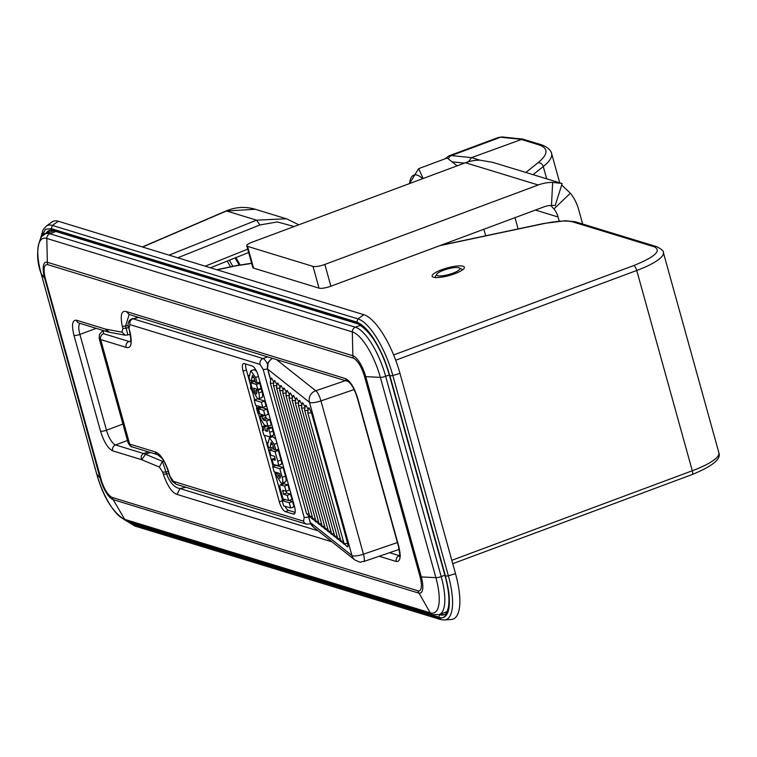 <?xml version="1.0" encoding="UTF-8"?>
<svg xmlns="http://www.w3.org/2000/svg" width="757" height="757" viewBox="0 0 757 757"><rect width="100%" height="100%" fill="white"/><g stroke="black" fill="none" stroke-linecap="round" stroke-linejoin="round"><path stroke-width="1.14" d="M550.68 205.478L553.954 208.932L570.343 193.224A46.48 42.411 -73 0 1 578.594 209.358L582.663 224.025M555.136 205.715L562.148 183.563L493.11 162.443L479.919 160.143A46.48 42.411 107 0 0 465.479 162.746L252.1 242.193A9.292 2.176 -15.5 0 0 246.782 245.788L252.819 267.562A9.292 2.176 -15.5 0 0 253.576 268.129L319.038 288.152A9.292 2.176 -15.5 0 0 330.885 286.212L544.255 206.765A23.24 21.205 -73 0 1 551.474 205.459L554.133 205.421M551.474 205.459L552.667 182.39L561.618 183.421M553.954 208.932A23.24 21.205 -73 0 1 558.079 217.004L535.398 210.058M559.205 221.063L558.079 217.004M514.987 217.656L518.119 228.926M552.667 182.39A46.48 42.411 107 0 0 538.218 184.992L324.848 264.439A9.292 2.176 164.5 0 1 313.001 266.388L319.038 288.152M570.343 193.224L561.694 184.973M246.782 245.788A9.292 2.176 -15.5 0 0 247.539 246.356L313.001 266.388M435.493 277.545A13.948 3.265 164.5 0 1 435.294 277.194A13.948 3.265 164.5 0 1 435.474 276.324L436.761 274.204A12.084 2.829 164.5 0 1 443.517 270.277A12.084 2.829 164.5 0 1 459.367 267.931A12.084 2.829 164.5 0 1 452.97 273.173A12.084 2.829 164.5 0 1 437.574 275.699A12.084 2.829 164.5 0 1 436.761 274.204M459.367 267.931L461.552 269.095A13.948 3.265 164.5 0 1 462.158 269.738A13.948 3.265 164.5 0 1 462.167 270.145M41.304 237.064L45.515 229.257L51.296 228.642L356.812 322.094C366.246 326.106 375.5 338.739 384.556 359.991L389.959 375.879L445.504 576.172L448.381 575.812A53.605 17.979 69.6 0 1 444.416 620.002L451.418 619.453A55.545 18.632 -110.4 0 0 455.515 573.664L399.97 373.381A55.545 18.632 -110.4 0 0 363.814 314.694L58.298 221.243A55.545 18.632 -110.4 0 0 51.769 222.085L46.12 226.248A53.605 17.979 69.6 0 1 46.338 226.088A53.605 17.979 69.6 0 1 52.413 225.435L58.298 221.243M239.07 265.054A41.834 14.033 -110.4 0 0 235.049 257.948M142.59 247.028L226.494 210.966L256.557 220.164L286.364 218.773L255.279 209.263L225.87 211.052L142.335 246.952M298.807 224.801L286.827 218.915M448.513 158.875A4.646 4.324 -84.2 0 1 451.342 155.573L471.526 157.636L522.585 139.061L541.302 144.71A4.646 4.239 107 0 0 538.738 144.805C548.664 148.164 548.418 154.144 538 162.764L525.85 172.454M479.711 160.143L471.526 157.636L468.526 161.733M409.546 183.573A37.178 12.472 69.6 0 1 417.183 175.141A37.178 12.472 69.6 0 1 422.652 178.69M423.172 178.491L418.621 168.66L409.499 183.582M457.143 165.849L447.217 158.014L418.621 168.66M311.43 412.679L309.13 407.9C308.657 407.361 308.194 408.931 307.749 412.612A4.646 1.088 164.5 0 0 311.43 412.679L347.652 543.308L347.955 546.611C347.813 547.406 346.488 546.28 343.971 543.233A4.646 1.088 -15.5 0 0 347.652 543.308M308.052 409.329L306.008 405.421C305.535 404.891 305.071 406.462 304.626 410.133A4.646 1.088 164.5 0 0 307.692 410.332M304.929 406.85L302.895 402.951C302.412 402.412 301.948 403.983 301.504 407.654A4.646 1.088 164.5 0 0 304.569 407.853M301.806 404.37L299.772 400.472C299.289 399.933 298.826 401.503 298.381 405.184A4.646 1.088 164.5 0 0 301.456 405.373M298.684 401.901L296.649 397.993C296.167 397.463 295.713 399.034 295.258 402.705A4.646 1.088 164.5 0 0 298.334 402.904M295.561 399.422L293.527 395.523C293.044 394.984 292.59 396.554 292.145 400.226A4.646 1.088 164.5 0 0 295.211 400.425M292.439 396.942L290.404 393.044C289.931 392.505 289.467 394.075 289.023 397.747A4.646 1.088 164.5 0 0 292.088 397.945M289.325 394.473L287.282 390.565C286.808 390.035 286.345 391.606 285.9 395.277A4.646 1.088 164.5 0 0 288.966 395.476M286.203 391.994L284.168 388.095C283.686 387.556 283.222 389.126 282.777 392.798A4.646 1.088 164.5 0 0 285.843 392.997M283.08 389.514L281.046 385.616C280.563 385.076 280.099 386.647 279.655 390.319A4.646 1.088 164.5 0 0 282.73 390.517M279.958 387.045L277.923 383.137C277.44 382.607 276.986 384.168 276.532 387.849A4.646 1.088 164.5 0 0 279.607 388.048M276.835 384.565L274.8 380.667C274.318 380.128 273.864 381.698 273.419 385.37A4.646 1.088 164.5 0 0 276.485 385.568M273.722 382.086L271.678 378.188C271.205 377.648 270.741 379.219 270.296 382.891A4.646 1.088 164.5 0 0 273.362 383.089M260.067 416.047L261.023 419.492L264.335 425.065L268.006 426.182L266.549 420.949L263.341 419.984L261.875 416.587L260.067 416.047L263.039 414.94M283.582 505.827L290.735 507.994L289.278 502.771L282.134 500.604L283.582 505.827M255.658 405.288L262.802 407.455L261.345 402.222L254.201 400.056L255.658 405.288M263.597 410.322L258.392 408.742L259.85 413.975L265.054 415.546L263.597 410.322L266.88 409.102L268.328 414.325L265.054 415.546M284.187 483.704L280.904 484.925C279.636 484.537 279.465 485.994 280.374 489.277L283.052 498.891L288.672 500.595L287.225 495.371L283.392 494.207L282.834 490.299L286.089 491.284L284.632 486.06L280.298 484.906L283.582 483.685L287.915 484.83L289.373 490.063L286.089 491.284M256.453 408.155L257.9 413.379L259.31 413.805L257.863 408.581L256.453 408.155L259.736 406.935L261.241 407.682M277.194 465.64C278.481 466.038 278.661 464.561 277.743 461.231L275.094 451.692L269.378 449.961L270.836 455.184L274.64 456.339L275.198 460.256L271.971 459.272L273.419 464.495L277.81 465.659L281.093 464.438M251.778 390.309L252.034 388.701L250.756 386.638L250.501 388.237L251.778 390.309L252.696 390.035M251.665 386.297L250.586 386.638L251.646 386.24M281.254 483.326C282.891 483.468 283.213 481.461 282.21 477.326L279.825 468.744L272.681 466.577L274.129 471.8L279.683 473.485L280.497 476.427L279.948 478.481L277.459 473.551L275.766 473.04L276.466 475.585L281.254 483.326L285.19 482.105M257.796 398.93C259.443 399.062 259.765 397.056 258.762 392.911L258.023 390.252L256.32 389.732L256.945 392.012L256.396 394.056L254.503 391.265L253.652 388.18L257.796 389.439L256.415 384.471L250.671 382.73L253.018 391.18L257.796 398.93L261.733 397.709M269.151 436.713C270.448 437.111 270.627 435.644 269.71 432.323L268.744 428.869L266.966 428.33L267.287 431.367L265.593 430.847L264.553 427.09L262.783 426.551L263.824 430.317L262.367 429.872L263.824 435.095L269.151 436.713L273.059 435.512M272.293 436.817L269.435 437.887L268.177 442.93L267.24 442.675L268.546 447.359L269.965 448.191L271.12 442.372L272.955 445.154L274.195 449.611L275.87 450.122L274.252 444.312L269.473 437.887L272.757 436.666L275.841 439.164M272.492 436.694L269.435 437.887A2.157 0.729 69.6 0 1 269.473 437.887M253.604 369.785L250.756 370.845L249.734 374.781L248.637 375.69L249.961 380.468L251.296 381.206L252.441 375.387L254.286 378.169L255.525 382.626L257.2 383.137L255.62 377.459L250.87 370.864L254.153 369.643L256.576 371.318M253.803 369.662L250.756 370.845A4.646 1.561 69.6 0 1 250.87 370.864M249.488 375.907L248.637 375.69L249.763 375.264M261.875 416.587L264.836 415.489M265.187 415.498L266.625 418.753L269.833 419.728L271.29 424.961L268.006 426.182M266.549 420.949L269.833 419.728M282.134 500.604L285.077 499.506M289.278 502.771L292.562 501.55L294.009 506.774L290.735 507.994M289.013 500.472L292.562 501.55M254.201 400.056L257.484 398.835L264.628 401.002L266.086 406.235L262.802 407.455M261.345 402.222L264.628 401.002M258.392 408.742L261.676 407.521L266.88 409.102M287.225 495.371L290.508 494.151L291.956 499.374L288.672 500.595M284.632 486.06L287.915 484.83M283.392 494.207L286.676 492.987L290.508 494.151M286.193 491.246L286.676 492.987M257.863 408.581L261.146 407.361M274.072 449.166L272.662 448.74L269.378 449.961M275.094 451.692L278.368 450.472L281.027 460.01C281.945 463.341 281.765 464.817 280.478 464.42M276.485 449.895L278.368 450.472M271.971 459.272L275.122 458.099M276.863 472.633L275.766 473.04M277.459 473.551L278.557 473.144M272.681 466.577L275.964 465.356L283.109 467.523L285.493 476.096C286.496 480.241 286.174 482.247 284.537 482.105M279.825 468.744L283.109 467.523M255.327 381.925L253.955 381.509L250.671 382.73M256.415 384.471L259.698 383.25L261.08 388.218L257.796 389.439M258.156 382.777L259.698 383.25M256.32 389.732L257.418 389.325M258.023 390.252L261.307 389.032L262.045 391.691C263.048 395.835 262.726 397.841 261.08 397.699M259.982 388.625L261.307 389.032M262.367 429.872L263.578 429.418M262.783 426.551L265.679 425.472M264.553 427.09L267.448 426.011M265.593 430.847L267.476 430.156M267.912 426.153L268.375 427.8M266.966 428.33L270.249 427.099L272.028 427.648L272.993 431.102C273.911 434.423 273.731 435.881 272.435 435.493M268.744 428.869L272.028 427.648M274.252 444.312L276.986 443.29M275.87 450.122L278.595 449.109M273.428 446.848L269.965 448.191M267.24 442.675L268.461 442.22M258.43 376.409L255.62 377.459M257.2 383.137L260.011 382.096M254.759 379.863L251.296 381.206M130.658 341.123L129.002 341.473L103.567 333.695A4.646 4.239 107 0 0 100.672 339.571L126.107 347.359A4.646 4.239 -73 0 1 129.002 341.473L130.564 341.521M138.862 317.467L132.853 318.744L138.313 317.306M245.741 364.022A9.292 3.123 -110.4 0 0 246.366 369.955L243.082 371.185L279.314 501.806A9.292 3.123 -110.4 0 0 285.361 511.628L293.271 514.05A9.292 3.123 -110.4 0 0 294.104 514.05A9.292 3.123 -110.4 0 0 294.501 506.452L258.269 375.832A9.292 3.123 -110.4 0 0 252.223 366.01L244.312 363.587A9.292 3.123 -110.4 0 0 243.48 363.587A9.292 3.123 -110.4 0 0 243.082 371.185M282.56 500.443L274.659 471.961M273.116 466.416L264.486 435.303M262.925 429.664L258.459 413.549M256.916 407.985L256.216 405.459M254.664 399.885L252.005 390.29M250.955 386.496L246.366 369.955M284.878 506.225A9.292 3.123 -110.4 0 0 288.644 510.407L285.361 511.628M295.126 512.385L288.644 510.407M267.59 356.84L263.001 358.553L132.853 318.744A4.646 4.239 107 0 0 129.958 324.621L260.105 364.429L263.133 369.34L304.191 517.381L303.576 521.185L173.429 481.376L170.003 476.342L168.423 471.696C162.831 456.925 162.547 459.139 157.825 454.768A4.646 4.239 -73 0 1 155.081 451.853L129.646 444.075A4.646 4.239 107 0 0 132.39 446.99C131.216 447.141 129.797 445.788 128.151 442.93A18.594 4.353 -15.5 0 0 129.646 444.075L100.672 339.571A18.594 4.353 164.5 0 1 99.167 338.426L99.441 334.717L101.391 332.086A4.646 4.097 -132.4 0 1 103.312 331.169L103.86 330.667M303.576 521.185A4.646 4.239 -73 0 0 306.32 524.099L176.173 484.291L173.429 481.376M130.299 334.49L125.227 335.209L121.981 332.172L122.88 328.387L126.116 328.188C127.545 333.231 127.971 335.512 127.384 335.02M150.369 452.487L145.618 454.257L141.691 459.707C140.632 456.868 141.294 454.815 143.679 453.557L148.268 451.844M159.396 467.088L162.395 461.25L165.991 471.99L162.755 472.179L159.396 467.088L141.691 459.707L112.642 450.822C107.939 448.447 103.908 441.899 100.539 431.187L73.978 335.389C71.47 324.942 72.284 319.88 76.419 320.202L105.469 329.087L109.481 332.266L107.466 331.774L105.469 329.087L121.981 332.172M128.122 325.519L125.53 326.068L129.154 314.496M101.75 481.698C104.939 490.46 108.45 495.721 112.263 497.481A9.292 8.478 107 0 0 113.171 499.629A19.777 6.633 69.6 0 1 100.293 478.736L44.748 278.444L45.411 278.841L101.75 481.698M112.263 497.481L418.791 591.056C421.791 590.138 422.217 585.369 420.069 576.739A9.292 2.176 -15.5 0 0 421.289 576.919A19.777 6.633 69.6 0 1 418.687 593.081L113.171 499.629L124.716 519.368A43.035 14.44 69.6 0 1 96.697 473.901L100.955 479.134M420.069 576.739L364.524 376.447C361.837 367.656 358.44 361.714 354.333 358.629L353.216 358.099L352.866 355.743A19.777 6.633 69.6 0 1 365.745 376.636L421.289 576.919L435.89 577.657A43.035 14.44 69.6 0 1 430.231 612.82L417.779 590.933M353.216 358.099L47.7 264.647C44.237 264.184 43.272 268.073 44.795 276.324L45.411 278.841M122.88 328.387L122.284 326.267C120.079 315.12 121.432 310.219 126.334 311.562L129.078 314.477L348.296 381.528C351.636 384.064 354.645 389.543 357.323 397.983A4.646 1.088 164.5 0 0 357.692 398.267L398.75 546.308A4.646 1.088 -15.5 0 1 398.371 546.024L357.323 397.983M446.904 276.116A16.73 3.917 164.5 0 1 432.843 276.977A16.73 3.917 164.5 0 1 449.582 267.335A16.73 3.917 164.5 0 1 464.145 268.3A16.73 3.917 164.5 0 1 446.904 276.116M185.957 487.281L179.948 488.558C174.517 487.697 170.06 482.881 166.578 474.109L165.991 471.99L168.376 471.554M318.072 530.808L179.948 488.558L177.053 494.435C172.057 492.76 167.486 486.041 163.342 474.308L162.755 472.179M445.892 612.11L447.15 611.438A46.48 15.594 69.6 0 1 445.901 612.11L439.23 614.589L439.779 614.75L438.625 617.097C448.92 622.178 452.554 599.62 445.22 576.086L389.6 375.5M52.574 230.478L358.089 323.93L356.992 322.766L51.476 229.314L52.574 230.478L49.29 230.421A48.334 16.219 69.6 0 0 45.77 233.724L52.403 231.254A46.48 15.594 69.6 0 1 54.021 230.923L52.384 231.254M235.815 257.645A39.506 13.257 69.6 0 1 240.007 264.874M538.218 184.992L465.479 162.746M253.576 268.129L247.539 246.356M324.848 264.439L330.885 286.212M363.814 314.694L357.938 318.886A53.605 17.979 69.6 0 1 387.149 358.79A53.605 17.979 69.6 0 1 392.836 375.519L399.97 373.381M389.959 375.879L392.836 375.519L448.381 575.812L455.515 573.664M51.296 228.642L52.413 225.435L357.938 318.886L356.812 322.094M389.675 375.794C384.102 352.8 366.133 323.627 356.992 322.766M51.476 229.314L41.938 236.316M129.74 522.046L133.109 523.645L438.625 617.097M133.043 523.059L133.109 523.645M358.089 323.93C371.384 332.049 381.859 349.299 389.524 375.68L445.069 575.973C448.541 588.832 449.667 599.137 448.456 606.887C447.519 611.561 446.062 614.182 444.085 614.769A48.334 16.219 69.6 0 1 439.779 614.75L440.602 614.447L440.063 614.277M46.593 233.411A48.334 16.219 69.6 0 1 49.678 230.308M444.454 614.608A48.334 16.219 69.6 0 1 440.602 614.447L441.473 613.757M445.504 576.172L448.721 591.387C450.869 610.53 447.567 619.321 438.805 617.769L133.289 524.317L128.321 521.611M133.289 524.317L135.815 526.162M438.805 617.769L441.331 619.614M227.166 261.099A40.31 13.522 69.6 0 1 230.516 266.833M229.314 260.238A41.834 14.033 69.6 0 1 232.806 266.35M294.17 226.523L277.365 221.943L259.935 224.943L256.557 220.164L169.076 255.128M444.908 158.875L448.996 155.847A41.843 14.033 69.6 0 1 451.342 155.573L500.585 137.235A41.843 14.033 -110.4 0 0 498.238 137.509L502.411 136.998A4.646 4.324 95.8 0 0 500.585 137.235L520.759 139.297L538.738 144.805M259.935 224.943L177.753 257.787M205.175 266.171L247.719 249.167M452.639 161.894L464.486 163.115M533.079 174.668L543.271 166.531A92.96 21.773 -15.5 0 0 551.56 153.34C551.938 154.693 551.862 148.561 541.302 144.71M538 162.764A4.646 3.955 -128.6 0 1 543.271 166.531L546.686 178.822M485.691 235.787L483.874 229.248M272.548 358.364A9.292 8.904 128.4 0 0 267.77 369.217A9.292 2.176 164.5 0 1 267.552 368.896L268.11 362.433L272.104 358.231M354.125 389.562L320.949 400.907A9.292 2.176 164.5 0 1 309.462 402.289A9.292 8.904 -51.6 0 1 315.773 390.773A9.292 2.214 71.1 0 1 320.949 400.907L363.455 554.181A9.292 2.176 164.5 0 1 351.958 555.553L310.275 522.481A9.292 2.176 164.5 0 1 310.058 522.169L308.373 516.113M345.391 380.648L315.773 390.773L276.409 359.547M397.416 542.561L363.455 554.181A9.292 2.214 71.1 0 1 363.701 561.543C358.222 561.599 363.871 563.889 354.919 560.038L313.237 526.967A9.292 8.904 128.4 0 1 310.275 522.481L308.544 516.227M270.637 379.531L267.77 369.217L309.462 402.289L351.958 555.553A9.292 8.904 -51.6 0 0 354.919 560.038M344.832 544.132C344.69 544.926 343.366 543.8 340.849 540.753A4.646 1.088 -15.5 0 0 343.366 541.037M341.71 541.662C341.577 542.457 340.243 541.331 337.726 538.284A4.646 1.088 -15.5 0 0 340.243 538.568M338.587 539.183C338.455 539.978 337.13 538.852 334.613 535.805A4.646 1.088 -15.5 0 0 337.12 536.088M335.465 536.704C335.332 537.498 334.007 536.372 331.49 533.325A4.646 1.088 -15.5 0 0 333.998 533.609M332.351 534.234C332.209 535.029 330.885 533.903 328.368 530.856A4.646 1.088 -15.5 0 0 330.875 531.14M329.229 531.755C329.087 532.549 327.762 531.423 325.245 528.377A4.646 1.088 -15.5 0 0 327.762 528.66M326.106 529.275C325.964 530.07 324.639 528.944 322.122 525.897A4.646 1.088 -15.5 0 0 324.639 526.181M322.984 526.806C322.851 527.601 321.517 526.475 319 523.428A4.646 1.088 -15.5 0 0 321.517 523.712M319.861 524.327C319.728 525.121 318.404 523.995 315.887 520.948A4.646 1.088 -15.5 0 0 318.394 521.232M316.738 521.847C316.606 522.642 315.281 521.516 312.764 518.469A4.646 1.088 -15.5 0 0 315.272 518.753M313.625 519.378C313.483 520.173 312.158 519.047 309.641 515.99A4.646 1.088 -15.5 0 0 312.158 516.283M310.502 516.899C310.361 517.693 309.036 516.567 306.519 513.52A4.646 1.088 -15.5 0 0 309.036 513.804M260.105 364.429A4.646 4.239 107 0 1 263.001 358.553A9.292 3.123 69.6 0 1 267.495 364.145M310.446 523.286A9.292 3.123 69.6 0 1 309.717 524.014L310.616 523.674M262.442 418.649L265.726 417.429M263.341 419.984L266.625 418.753M282.579 491.274L284.14 490.697M277.743 461.231L281.027 460.01M252.687 389.978L252.081 390.196M278.056 475.699L280.081 474.942M282.21 477.326L285.493 476.096M254.503 391.265L256.538 390.508M258.762 392.911L262.045 391.691M267.164 431.32L267.647 431.14M269.71 432.323L272.993 431.102M270.542 444.974L272.596 444.208M251.873 377.98L253.926 377.213M103.567 333.695L103.312 331.169M131.254 341.416L130.403 341.918C129.778 340.934 132.059 345.154 129.778 332.37L129.778 332.37A4.646 1.088 -15.5 0 0 130.157 332.654L128.945 328.301L129.958 324.621M126.107 347.359C130.999 348.74 132.352 343.839 130.157 332.654M129.778 332.37L128.945 328.301M267.543 368.858A4.646 1.088 164.5 0 1 263.133 369.34M308.591 516.899A4.646 1.088 164.5 0 1 304.191 517.381M176.173 484.291L172.151 481.244L169.625 476.058A4.646 1.088 -15.5 0 0 170.003 476.342M168.792 471.99C164.619 460.19 160.049 453.481 155.081 451.853M279.314 501.806L282.172 500.746M293.271 514.05L294.728 513.501M128.472 327.611L126.116 328.188L125.53 326.068L122.284 326.267M163.72 461.004L162.395 461.25L143.679 453.557L115.537 444.946A13.948 4.674 69.6 0 1 106.463 430.213L79.892 334.424A13.948 4.674 69.6 0 1 79.949 323.362M127.469 440.498L115.537 444.946A4.646 4.239 -73 0 0 112.642 450.822M122.918 424.081L106.463 430.213A4.646 1.088 -15.5 0 1 100.539 431.187M96.234 328.339L79.892 334.424A4.646 1.088 -15.5 0 1 73.978 335.389M364.524 376.447A9.292 2.176 -15.5 0 0 365.745 376.636L380.345 377.365L435.89 577.657A4.646 1.088 164.5 0 0 441.199 576.597L385.654 376.305A4.646 1.088 164.5 0 1 380.345 377.365A43.035 14.44 69.6 0 0 352.327 331.907L352.866 355.743L47.35 262.291L46.811 238.455L352.327 331.907A4.646 4.239 107 0 1 355.393 327.204A46.48 15.594 69.6 0 1 385.654 376.305L389.316 374.942M47.7 264.647A9.292 8.478 -73 0 1 47.35 262.291A19.777 6.633 69.6 0 0 44.748 278.444L41.152 273.618A43.035 14.44 69.6 0 1 46.811 238.455A4.646 4.239 -73 0 1 49.877 233.752L355.393 327.204L360.796 325.188M76.419 320.202A4.646 4.239 107 0 0 79.163 323.116L107.466 331.774M126.334 311.562L345.589 378.632A4.646 4.239 107 0 0 348.305 381.537M345.589 378.632C350.292 381.008 354.333 387.556 357.692 398.267M163.342 474.308L168.953 473.608M430.231 612.82L124.716 519.368A4.646 4.239 -73 0 0 127.006 521.213L432.521 614.665A4.646 4.239 -73 0 1 430.231 612.82M96.65 473.712A4.646 1.088 -15.5 0 0 96.65 473.816A4.646 1.088 -15.5 0 0 96.697 473.901L41.152 273.618A4.646 1.088 -15.5 0 1 41.105 273.523A4.646 1.088 -15.5 0 1 41.105 273.428M251.627 263.237L236.061 265.66A4.646 1.154 -102 0 0 235.815 265.849L217.089 269.814M216.814 269.738L236.061 265.66A4.646 1.154 -102 0 1 236.364 265.735M379.162 556.253L396.308 561.505C400.387 561.732 401.201 556.669 398.75 546.308M177.053 494.435L331.954 541.823M396.308 561.505A4.646 4.239 -73 0 1 399.204 555.619L389.609 552.686M444.87 575.225L441.199 576.597A46.48 15.594 69.6 0 1 439.23 614.589L432.521 614.665M127.006 521.213C113.503 513.7 103.378 497.898 96.65 473.816L41.105 273.523C32.797 251.504 41.493 231.547 45.732 233.733A46.48 15.594 69.6 0 1 49.877 233.752L55.923 231.5M235.815 265.849L251.684 263.436M439.874 245.628L543.668 223.656C557.152 220.902 566.87 220.315 572.822 221.896L654.285 246.81C661.807 250.699 654.956 256.954 633.723 265.565L393.64 354.957M395.703 360.228L636.751 270.476L692.295 470.769L451.815 560.312M633.723 265.565A4.646 1.561 69.6 0 1 636.751 270.476A46.48 10.891 164.5 0 0 663.35 252.488C663.955 251.305 661.788 249.375 656.849 246.716A4.646 4.239 -73 0 0 654.285 246.81M572.822 221.896A4.646 4.239 -73 0 1 575.396 221.801L656.849 246.716M543.668 223.656A4.646 1.154 -102 0 1 543.914 223.457A4.646 1.154 -102 0 1 544.217 223.542M663.35 252.488L718.895 452.781A46.48 10.891 164.5 0 1 692.295 470.769A4.646 1.561 69.6 0 1 692.097 474.563L452.752 563.691M46.12 226.248L43.149 229.674L40.632 238.029M127.044 521.223L134.935 526.068L440.451 619.519L444.416 620.002M255.279 209.263C245.382 206.349 235.578 206.945 225.86 211.052M210.446 267.789L248.646 252.516M522.585 139.061L502.411 136.998M448.996 155.847L498.238 137.509M559.735 182.815L551.56 153.34M270.552 379.711L267.552 368.896M343.971 543.233L307.749 412.612M340.849 540.753L304.626 410.133M337.726 538.284L301.504 407.654M334.613 535.805L298.381 405.184M331.49 533.325L295.258 402.705M328.368 530.856L292.145 400.226M325.245 528.377L289.023 397.747M322.122 525.897L285.9 395.277M319 523.428L282.777 392.798M315.887 520.948L279.655 390.319M312.764 518.469L276.532 387.849M309.641 515.99L273.419 385.37M306.519 513.52L270.296 382.891M313.237 526.967L310.058 522.169M363.701 561.543L399.166 549.412M103.17 330.459L101.391 332.086M132.598 318.517C128.605 320.088 127.261 323.258 128.576 328.018M306.32 524.099L309.717 524.014M169.625 476.058L168.423 471.696M157.825 454.768L132.39 446.99M128.151 442.93L99.167 338.426M125.236 335.219L109.481 332.266M398.371 546.024C399.828 553.566 400.16 557.048 399.355 556.452L400.444 555.629M575.396 221.801L565.328 220.722L543.914 223.457L440.754 245.306M718.895 452.781C721.43 458.903 712.498 466.17 692.097 474.563"/></g></svg>
